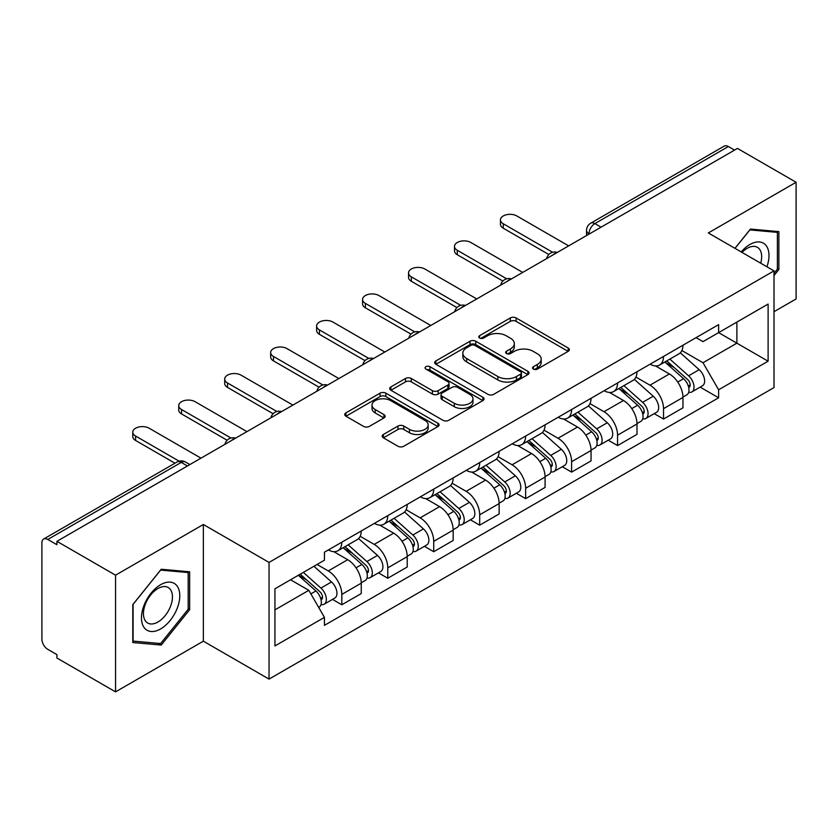 <?xml version="1.0" encoding="UTF-8"?>
<svg xmlns="http://www.w3.org/2000/svg" width="838" height="838" viewBox="0 0 838 838"><rect width="100%" height="100%" fill="white"/><g stroke="black" fill="none" stroke-linecap="round" stroke-linejoin="round"><path stroke-width="1.26" d="M533.387 369.076A2.86 1.655 0 0 0 537.441 369.076L568.164 351.342A4.085 2.357 0 0 0 569.358 349.666A4.085 2.357 0 0 0 568.164 348L516.114 317.948A4.085 2.357 0 0 0 510.332 317.948L479.608 335.682A2.86 1.655 0 0 0 478.77 336.855A2.86 1.655 0 0 0 479.608 338.028A2.86 1.655 0 0 0 483.652 338.028L487.632 335.724A13.083 7.552 0 0 1 506.131 335.724L510.478 338.238A13.083 7.552 0 0 1 514.312 343.58A13.083 7.552 0 0 1 510.478 348.922L506.498 351.216A2.86 1.655 0 0 0 505.66 352.379A2.86 1.655 0 0 0 506.498 353.552A2.86 1.655 0 0 0 510.541 353.552L514.522 351.258A13.083 7.552 0 0 1 533.031 351.258L537.368 353.762A13.083 7.552 0 0 1 541.201 359.104A13.083 7.552 0 0 1 537.368 364.446L533.387 366.74A2.86 1.655 0 0 0 532.549 367.913A2.86 1.655 0 0 0 533.387 369.076L533.387 366.74M383.375 434.482A4.085 2.357 0 0 0 382.18 436.148A4.085 2.357 0 0 0 383.375 437.824L397.987 446.256A4.085 2.357 0 0 0 403.769 446.256L437.886 426.552A4.085 2.357 0 0 0 439.091 424.887A4.085 2.357 0 0 0 437.886 423.211L385.836 393.158A4.085 2.357 0 0 0 380.054 393.158L345.926 412.862A4.085 2.357 0 0 0 344.732 414.527A4.085 2.357 0 0 0 345.926 416.203L363.566 426.385A4.085 2.357 0 0 0 369.359 426.385L383.961 417.953A4.085 2.357 0 0 0 385.155 416.287A4.085 2.357 0 0 0 383.961 414.611L375.215 409.562A10.936 6.316 0 0 1 372.009 405.1A10.936 6.316 0 0 1 378.755 399.265A10.936 6.316 0 0 1 390.686 400.637L424.95 420.414A10.936 6.316 0 0 1 428.155 424.887A10.936 6.316 0 0 1 421.399 430.722A10.936 6.316 0 0 1 409.478 429.349L403.769 426.05A4.085 2.357 0 0 0 397.987 426.05L383.375 434.482L383.375 437.824M269.04 562.424L203.351 524.494L115.55 575.182L56.921 541.327L737.471 148.42L796.1 182.265L708.309 232.954L774.008 270.884L269.04 562.424L269.04 679.105L774.008 387.575L774.008 270.884M487.915 394.331A4.085 2.357 0 0 0 493.697 394.331L527.825 374.628A4.085 2.357 0 0 0 529.019 372.962A4.085 2.357 0 0 0 527.825 371.286L475.775 341.234A4.085 2.357 0 0 0 469.992 341.234L435.865 360.937A4.085 2.357 0 0 0 434.671 362.613A4.085 2.357 0 0 0 435.865 364.279L487.915 394.331M427.034 369.694A2.86 1.655 0 0 1 429.936 370.103L429.936 366.698L482.856 397.254A4.085 2.357 0 0 1 484.06 398.919A4.085 2.357 0 0 1 482.856 400.595L448.739 420.288A4.085 2.357 0 0 1 442.946 420.288L390.896 390.236L390.896 386.905A4.085 2.357 0 0 0 389.701 388.57A4.085 2.357 0 0 0 390.896 390.236M390.896 386.905L405.498 378.472A4.085 2.357 0 0 1 411.29 378.472L432.398 390.655A4.085 2.357 0 0 0 438.18 390.655L447.869 385.061A4.085 2.357 0 0 0 449.063 383.395A4.085 2.357 0 0 0 447.869 381.73L425.893 369.034A2.86 1.655 0 0 1 425.055 367.872A2.86 1.655 0 0 1 426.814 366.342A2.86 1.655 0 0 1 429.936 366.698M115.55 575.182L115.55 691.863L56.921 658.019L56.921 654.614L47.797 649.345M774.008 311.705L796.1 298.957L796.1 182.265M115.55 691.863L203.351 641.175L269.04 679.105M187.44 465.98L181.249 462.408L47.787 539.463A8.328 4.808 -120 0 0 43.628 539.044A8.328 4.808 -120 0 0 41.9 542.867L41.9 639.132A8.328 4.808 -120 0 0 47.787 649.345M56.921 541.327L56.921 544.731L47.797 539.463M601.066 227.171L594.886 223.599A8.328 4.808 60 0 0 590.717 223.191L724.179 146.137A8.328 4.808 60 0 1 728.337 146.545L594.886 223.599A8.328 4.808 120 0 0 588.988 233.802L588.988 234.148M734.528 150.117L728.337 146.545M663.528 356.443A19.169 11.062 60 0 1 659.558 365.043L679 353.825A19.169 11.062 -120 0 0 682.97 345.214M635.927 377.079L649.974 385.187A19.169 11.062 60 0 1 663.528 408.661L682.97 397.432A19.169 11.062 -120 0 0 669.415 373.958L655.505 365.923M682.97 397.432L682.97 407.813L663.528 419.042L654.206 413.658M659.558 365.043A19.169 11.062 60 0 1 650.12 364.184M663.528 408.661L663.528 419.042M617.564 382.976A19.169 11.062 60 0 1 613.594 391.576L633.046 380.358A19.169 11.062 -120 0 0 637.006 371.747M608.241 440.191L617.564 445.575L637.006 434.346L637.006 423.965A19.169 11.062 -120 0 0 623.462 400.501L609.54 392.456M613.594 391.576A19.169 11.062 60 0 1 604.167 390.718M589.973 403.612L604.009 411.72A19.169 11.062 60 0 1 617.564 435.194L617.564 445.575M571.61 409.51A19.169 11.062 60 0 1 567.64 418.11L587.082 406.891A19.169 11.062 -120 0 0 591.052 398.28M562.288 466.724L571.61 472.108L591.052 460.879L591.052 450.498A19.169 11.062 -120 0 0 577.497 427.034L563.586 419M567.64 418.11A19.169 11.062 60 0 1 558.202 417.251M544.009 430.145L558.056 438.253A19.169 11.062 60 0 1 571.61 461.728L571.61 472.108M525.646 436.043A19.169 11.062 60 0 1 521.676 444.653L541.128 433.424A19.169 11.062 -120 0 0 545.088 424.824M516.323 493.257L525.646 498.641L545.088 487.412L545.088 477.042A19.169 11.062 -120 0 0 531.543 453.568L517.622 445.533M521.676 444.653A19.169 11.062 60 0 1 512.248 443.784M498.055 456.679L512.091 464.786A19.169 11.062 60 0 1 525.646 488.261L525.646 498.641M479.692 462.576A19.169 11.062 60 0 1 475.722 471.186L495.164 459.957A19.169 11.062 -120 0 0 499.134 451.357M470.369 519.79L479.692 525.175L499.134 513.945L499.134 503.575A19.169 11.062 -120 0 0 485.579 480.101L471.668 472.066M475.722 471.186A19.169 11.062 60 0 1 466.284 470.317M452.091 483.222L466.138 491.33A19.169 11.062 60 0 1 479.692 514.794L479.692 525.175M433.728 489.109A19.169 11.062 60 0 1 429.758 497.72L449.21 486.49A19.169 11.062 -120 0 0 453.169 477.89M424.405 546.324L433.728 551.708L453.169 540.479L453.169 530.108A19.169 11.062 -120 0 0 439.625 506.634L425.704 498.6M429.758 497.72A19.169 11.062 60 0 1 420.33 496.85M406.137 509.755L420.173 517.863A19.169 11.062 60 0 1 433.728 541.327L433.728 551.708M387.774 515.653A19.169 11.062 60 0 1 383.804 524.253L403.246 513.024A19.169 11.062 -120 0 0 407.216 504.424M378.451 572.857L387.774 578.241L407.216 567.012L407.216 556.642A19.169 11.062 -120 0 0 393.661 533.167L379.75 525.133M383.804 524.253A19.169 11.062 60 0 1 374.366 523.383M360.172 536.289L374.219 544.396A19.169 11.062 60 0 1 387.774 567.871L387.774 578.241M341.81 542.186A19.169 11.062 60 0 1 337.84 550.786L357.292 539.557A19.169 11.062 -120 0 0 361.251 530.957M361.262 583.175A19.169 11.062 -120 0 0 347.707 559.7L333.786 551.666M361.251 593.555L361.251 583.175L341.81 594.404L341.81 604.774L361.262 593.555M337.84 550.786A19.169 11.062 60 0 1 328.412 549.917M332.487 599.39L341.81 604.774M347.707 559.7L328.266 570.929A19.169 11.062 60 0 1 341.81 594.404M317.068 564.466L328.255 570.929M696.085 337.651L702.998 341.642L768.111 304.058L736.885 322.085L736.885 343.171L702.998 362.739L681.891 350.546M274.937 609.875L308.813 590.319L324.432 617.365L274.937 645.941L274.937 588.789L324.432 560.213L324.432 552.221L718.616 324.631L718.616 332.634L768.111 361.209L718.616 389.785L702.998 362.739M768.111 304.058L768.111 361.209M324.432 617.365L324.432 625.358L718.616 397.778L718.616 389.785M774.008 275.566L778.869 269.511L778.869 231.613L750.439 229.067L734.947 248.341M203.351 524.494L203.351 641.175M132.792 642.526L161.221 645.061L189.65 609.697L189.65 571.788L161.221 569.253L132.792 604.617L132.792 642.526M308.813 590.319L290.545 579.77M700.159 387.125L718.616 397.778M777.392 268.663L778.869 269.511M158.214 643.333L161.221 645.061M188.173 608.849L189.65 609.697M534.539 369.485L537.368 367.851A13.083 7.552 0 0 0 541.201 362.508L541.201 359.104M514.312 343.58L514.312 346.974A13.083 7.552 0 0 1 510.478 352.316L507.639 353.95M568.112 351.373L516.114 321.352A4.085 2.357 0 0 0 510.332 321.352L480.75 338.426M527.772 374.659L475.775 344.638A4.085 2.357 0 0 0 469.992 344.638L435.917 364.31M520.597 374.125A2.86 1.655 0 0 0 521.435 372.962A2.86 1.655 0 0 0 520.597 371.789L474.905 345.413A2.86 1.655 0 0 0 470.851 345.413L466.661 347.833A13.083 7.552 0 0 0 462.827 353.175A13.083 7.552 0 0 0 466.661 358.517L497.898 376.545A13.083 7.552 0 0 0 516.407 376.545L520.597 374.125L520.597 377.529A2.86 1.655 0 0 0 521.435 376.367L521.435 372.962M462.827 353.175L462.827 356.579A13.083 7.552 0 0 0 466.661 361.922L466.661 358.517M520.597 377.529L516.407 379.949A13.083 7.552 0 0 1 497.898 379.949L466.661 361.922M390.948 390.267L405.498 381.866L405.498 378.472M449.063 383.395L449.063 386.8A4.085 2.357 0 0 1 447.869 388.465L438.18 394.059A4.085 2.357 0 0 1 432.398 394.059L411.29 381.866A4.085 2.357 0 0 0 405.498 381.866M429.936 370.103L482.803 400.627M454.301 403.308A10.936 6.316 0 0 0 466.221 404.67A10.936 6.316 0 0 0 472.978 398.836A10.936 6.316 0 0 0 469.772 394.373L457.695 387.397A4.085 2.357 0 0 0 451.912 387.397L442.223 392.991A4.085 2.357 0 0 0 441.029 394.667A4.085 2.357 0 0 0 442.223 396.332L454.301 403.308L454.301 406.702A10.936 6.316 0 0 0 466.221 408.075A10.936 6.316 0 0 0 472.978 402.24L472.978 398.836M441.029 394.667L441.029 398.071A4.085 2.357 0 0 0 442.223 399.736L442.223 396.332M454.301 406.702L442.223 399.736M428.155 424.887L428.155 428.281A10.936 6.316 0 0 1 421.399 434.115A10.936 6.316 0 0 1 409.478 432.754L403.769 429.454A4.085 2.357 0 0 0 397.987 429.454L383.437 437.855M372.009 405.1L372.009 408.504A10.936 6.316 0 0 0 375.215 412.966L375.215 409.562M383.909 417.984L375.215 412.966M437.834 426.584L385.836 396.563A4.085 2.357 0 0 0 380.054 396.563L345.989 416.235M664.859 361.985L683.578 378.703A10.412 6.013 60 0 1 686.856 394.803L682.97 397.044M665.351 362.425L674.171 367.515M666.744 360.895L687.579 379.488A4.997 2.891 60 0 1 689.15 387.219A4.997 2.891 60 0 1 688.7 387.407M669.866 359.093L688.595 375.812A10.412 6.013 60 0 1 691.863 391.912A10.412 6.013 60 0 1 688.71 392.247M680.309 352.829L699.196 369.684A10.412 6.013 60 0 1 702.464 385.794L691.863 391.912M548.859 254.522L503.261 228.198A9.585 5.531 180 0 1 500.454 224.28L500.454 219.86A9.585 5.531 -0 0 0 503.261 223.767L552.661 252.29M568.656 245.88L516.805 215.942A9.585 5.531 -0 0 0 506.372 214.748A9.585 5.531 -0 0 0 500.454 219.86M618.894 388.518L637.624 405.236A10.412 6.013 60 0 1 640.892 421.336L637.006 423.578M619.387 388.968L628.207 394.049M620.78 387.428L641.625 406.021A4.997 2.891 60 0 1 643.196 413.752A4.997 2.891 60 0 1 642.736 413.941M623.901 385.627L642.631 402.345A10.412 6.013 60 0 1 645.899 418.445A10.412 6.013 60 0 1 642.756 418.78M634.345 379.363L653.242 396.217A10.412 6.013 60 0 1 656.51 412.327L645.899 418.445M572.941 415.051L591.659 431.769A10.412 6.013 60 0 1 594.938 447.869L591.052 450.121M573.433 415.501L582.253 420.592M574.826 413.962L595.661 432.555A4.997 2.891 60 0 1 597.232 440.296A4.997 2.891 60 0 1 596.782 440.474M577.948 412.16L596.677 428.878A10.412 6.013 60 0 1 599.945 444.978A10.412 6.013 60 0 1 596.792 445.313M588.391 405.896L607.278 422.75A10.412 6.013 60 0 1 610.546 438.861L599.945 444.978M766.917 266.798A27.078 15.639 120 0 0 766.435 246.005A27.078 15.639 120 0 0 741.169 251.934M760.715 263.216A20.5 11.837 120 0 0 759.72 249.462A20.5 11.837 120 0 0 757.416 247.325A20.5 11.837 120 0 0 742.007 252.416M735.01 248.373L749.842 229.905L777.392 232.367L777.392 269.092L774.008 273.314M775.569 231.309L777.392 232.367M177.216 586.181A27.078 15.639 120 0 0 151.049 593.199A27.078 15.639 120 0 0 144.042 627.453A27.078 15.639 120 0 0 170.198 620.434A27.078 15.639 120 0 0 177.216 586.181M170.502 589.648A20.5 11.837 120 0 0 168.197 587.511A20.5 11.837 120 0 0 149.112 597.085A20.5 11.837 120 0 0 145.383 620.885A20.5 11.837 120 0 0 147.687 623.022A20.5 11.837 120 0 0 166.772 613.458A20.5 11.837 120 0 0 170.502 589.648M160.624 643.542L133.085 641.08L133.085 604.355L160.624 570.091L188.173 572.553L188.173 609.278L160.624 643.542M186.35 571.495L188.173 572.553M502.894 281.055L457.297 254.731A9.585 5.531 180 0 1 454.489 250.813L454.489 246.393A9.585 5.531 -0 0 0 457.297 250.3L506.697 278.824M522.703 272.413L470.851 242.486A9.585 5.531 -0 0 0 460.408 241.281A9.585 5.531 -0 0 0 454.489 246.393M456.94 307.588L411.343 281.264A9.585 5.531 180 0 1 408.535 277.347L408.535 272.926A9.585 5.531 -0 0 0 411.343 276.844L460.743 305.357M476.738 298.946L424.887 269.019A9.585 5.531 -0 0 0 414.454 267.814A9.585 5.531 -0 0 0 408.535 272.926M526.976 441.595L545.706 458.302A10.412 6.013 60 0 1 548.974 474.402L545.088 476.654M527.469 442.035L536.289 447.125M528.862 440.495L549.707 459.098A4.997 2.891 60 0 1 551.278 466.829A4.997 2.891 60 0 1 550.817 467.007M531.983 438.693L550.713 455.411A10.412 6.013 60 0 1 553.981 471.511A10.412 6.013 60 0 1 550.838 471.846M542.427 432.429L561.324 449.283A10.412 6.013 60 0 1 564.592 465.394L553.981 471.511M481.022 468.128L499.741 484.835A10.412 6.013 60 0 1 503.02 500.946L499.134 503.188M481.515 468.568L490.335 473.659M482.908 467.028L503.743 485.631A4.997 2.891 60 0 1 505.314 493.362A4.997 2.891 60 0 1 504.864 493.54M486.03 465.237L504.759 481.944A10.412 6.013 60 0 1 508.027 498.055A10.412 6.013 60 0 1 504.874 498.38M496.473 458.962L515.36 475.816A10.412 6.013 60 0 1 518.628 491.927L508.027 498.055M435.058 494.661L453.787 511.369A10.412 6.013 60 0 1 457.056 527.479L453.169 529.721M435.551 495.101L444.37 500.192M436.944 493.572L457.789 512.165A4.997 2.891 60 0 1 459.36 519.895A4.997 2.891 60 0 1 458.899 520.073M440.065 491.77L458.795 508.477A10.412 6.013 60 0 1 462.063 524.588A10.412 6.013 60 0 1 458.92 524.923M450.509 485.495L469.406 502.35A10.412 6.013 60 0 1 472.674 518.46L462.063 524.588M410.976 334.121L365.378 307.797A9.585 5.531 180 0 1 362.571 303.88L362.571 299.459A9.585 5.531 -0 0 0 365.378 303.377L414.779 331.89M430.784 325.49L378.933 295.552A9.585 5.531 -0 0 0 368.49 294.348A9.585 5.531 -0 0 0 362.571 299.459M365.022 360.654L319.425 334.331A9.585 5.531 180 0 1 316.617 330.423L316.617 325.992A9.585 5.531 -0 0 0 319.425 329.91L368.825 358.434M384.82 352.023L332.969 322.085A9.585 5.531 -0 0 0 322.536 320.881A9.585 5.531 -0 0 0 316.617 325.992M319.058 387.187L273.46 360.864A9.585 5.531 180 0 1 270.653 356.957L270.653 352.526A9.585 5.531 -0 0 0 273.46 356.443L322.86 384.967M338.866 378.556L287.015 348.618A9.585 5.531 -0 0 0 276.571 347.414A9.585 5.531 -0 0 0 270.653 352.526M389.104 521.194L407.823 537.902A10.412 6.013 60 0 1 411.102 554.012L407.216 556.254M389.597 521.634L398.417 526.725M390.99 520.105L411.825 538.698A4.997 2.891 60 0 1 413.396 546.428A4.997 2.891 60 0 1 412.945 546.606M394.111 518.303L412.841 535.011A10.412 6.013 60 0 1 416.109 551.121A10.412 6.013 60 0 1 412.956 551.456M404.555 512.028L423.441 528.893A10.412 6.013 60 0 1 426.71 544.993L416.109 551.121M273.104 413.721L227.507 387.397A9.585 5.531 180 0 1 224.699 383.49L224.699 379.069A9.585 5.531 -0 0 0 227.507 382.976L276.907 411.5M292.902 405.089L241.051 375.152A9.585 5.531 -0 0 0 230.618 373.958A9.585 5.531 -0 0 0 224.699 379.069M343.14 547.727L361.869 564.435A10.412 6.013 60 0 1 365.138 580.545L361.251 582.787M343.632 548.167L352.452 553.258M345.026 546.638L365.871 565.231A4.997 2.891 60 0 1 367.442 572.962A4.997 2.891 60 0 1 366.981 573.14M348.147 544.836L366.876 561.544A10.412 6.013 60 0 1 370.145 577.654A10.412 6.013 60 0 1 367.002 577.99M358.591 538.562L377.488 555.426A10.412 6.013 60 0 1 380.756 571.526L370.145 577.654M227.14 440.254L181.542 413.93A9.585 5.531 180 0 1 178.735 410.023L178.735 405.602A9.585 5.531 -0 0 0 181.542 409.51L230.942 438.033M246.948 431.622L195.097 401.685A9.585 5.531 -0 0 0 184.653 400.491A9.585 5.531 -0 0 0 178.735 405.602M298.328 575.287L315.905 590.968A10.412 6.013 60 0 1 319.184 607.079L318.66 607.372M298.506 575.182L306.499 579.791M300.214 574.187L319.906 591.764A4.997 2.891 60 0 1 321.478 599.495A4.997 2.891 60 0 1 321.027 599.673M303.335 572.385L320.923 588.077A10.412 6.013 60 0 1 324.191 604.188A10.412 6.013 60 0 1 321.038 604.523M313.946 566.268L331.523 581.96A10.412 6.013 60 0 1 334.791 598.06L324.191 604.188M174.974 463.215L135.588 440.463A9.585 5.531 180 0 1 132.781 436.556L132.781 432.136A9.585 5.531 -0 0 0 135.588 436.043L179.091 461.162M200.984 458.156L149.133 428.218A9.585 5.531 -0 0 0 138.699 427.024A9.585 5.531 -0 0 0 132.781 432.136M589.282 233.98L588.988 233.802A8.328 4.808 0 0 1 586.548 230.408L586.548 235.551M387.774 567.871L407.216 556.642M433.728 541.327L453.169 530.108M479.692 514.794L499.134 503.575M525.646 488.261L545.088 477.042M571.61 461.728L591.052 450.498M617.564 435.194L637.006 423.965M374.219 544.396L393.661 533.167M420.173 517.863L439.625 506.634M466.138 491.33L485.579 480.101M512.091 464.786L531.543 453.568M558.056 438.253L577.497 427.034M604.009 411.72L623.462 400.501M649.974 385.187L669.415 373.958M556.652 252.814A8.328 4.808 120 0 0 552.975 254.941M510.698 279.347A8.328 4.808 120 0 0 507.011 281.474M464.734 305.88A8.328 4.808 120 0 0 461.057 308.007M418.78 332.414A8.328 4.808 120 0 0 415.093 334.54M372.816 358.947A8.328 4.808 120 0 0 369.139 361.073M326.862 385.49A8.328 4.808 120 0 0 323.175 387.606M280.898 412.024A8.328 4.808 120 0 0 277.221 414.14M234.944 438.557A8.328 4.808 120 0 0 231.257 440.683M189.88 464.577L185.418 462A8.328 4.808 120 0 0 181.249 462.408A8.328 4.808 60 0 0 177.08 462L43.628 539.044M537.368 367.851L537.368 364.446M506.498 353.552L506.498 351.216M510.478 352.316L510.478 348.922M479.608 338.028L479.608 335.682M510.332 321.352L510.332 317.948M516.114 321.352L516.114 317.948M568.164 351.342L568.164 348M435.865 364.279L435.865 360.937M469.992 344.638L469.992 341.234M475.775 344.638L475.775 341.234M527.825 374.628L527.825 371.286M497.898 379.949L497.898 376.545M516.407 379.949L516.407 376.545M411.29 381.866L411.29 378.472M432.398 394.059L432.398 390.655M438.18 394.059L438.18 390.655M447.869 388.465L447.869 385.061M482.856 400.595L482.856 397.254M397.987 429.454L397.987 426.05M403.769 429.454L403.769 426.05M409.478 432.754L409.478 429.349M383.961 417.953L383.961 414.611M345.926 416.203L345.926 412.862M380.054 396.563L380.054 393.158M385.836 396.563L385.836 393.158M437.886 426.552L437.886 423.211M683.578 378.703L677.743 382.065M690.187 384.935L688.312 386.014M699.196 369.684L688.595 375.812M503.261 223.767L503.261 228.198M637.624 405.236L631.779 408.598M644.233 411.468L642.348 412.547M653.242 396.217L642.631 402.345M591.659 431.769L585.825 435.142M598.269 438.002L596.394 439.081M607.278 422.75L596.677 428.878M457.297 250.3L457.297 254.731M411.343 276.844L411.343 281.264M545.706 458.302L539.861 461.675M552.315 464.535L550.43 465.624M561.324 449.283L550.713 455.411M499.741 484.835L493.907 488.208M506.351 491.068L504.476 492.157M515.36 475.816L504.759 481.944M453.787 511.369L447.942 514.741M460.397 517.601L458.512 518.691M469.406 502.35L458.795 508.477M365.378 303.377L365.378 307.797M319.425 329.91L319.425 334.331M273.46 356.443L273.46 360.864M407.823 537.902L401.989 541.275M414.433 544.134L412.558 545.224M423.441 528.893L412.841 535.011M227.507 382.976L227.507 387.397M361.869 564.435L356.024 567.808M368.479 570.678L366.594 571.757M377.488 555.426L366.876 561.544M181.542 409.51L181.542 413.93M315.905 590.968L310.877 593.88M322.515 597.211L320.64 598.29M331.523 581.96L320.923 588.077M135.588 436.043L135.588 440.463M557.364 252.406A8.328 8.328 0 0 0 546.669 258.575M511.4 278.939A8.328 8.328 0 0 0 500.715 285.109M465.446 305.472A8.328 8.328 0 0 0 454.751 311.652M419.482 332.005A8.328 8.328 0 0 0 408.797 338.185M373.528 358.538A8.328 8.328 0 0 0 362.833 364.719M327.564 385.082A8.328 8.328 0 0 0 316.879 391.252M281.61 411.615A8.328 8.328 0 0 0 270.915 417.785M235.646 438.148A8.328 8.328 0 0 0 224.961 444.318M185.418 462A8.328 8.328 0 0 0 177.08 462M590.717 223.191A8.328 8.328 0 0 0 586.548 230.408"/></g></svg>
